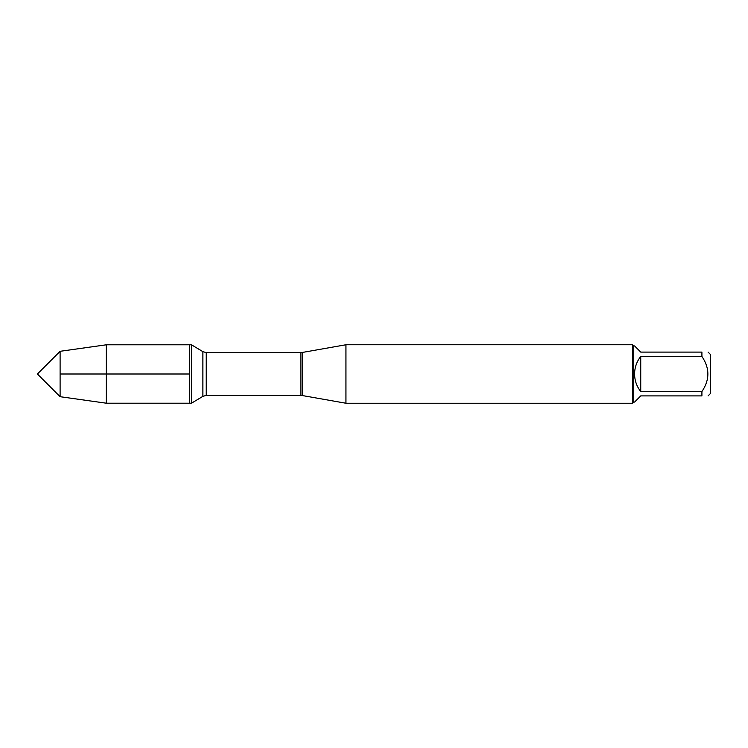 <?xml version="1.0" encoding="UTF-8"?>
<svg xmlns="http://www.w3.org/2000/svg" width="748" height="748" viewBox="0 0 748 748"><rect width="100%" height="100%" fill="white"/><g stroke="black" fill="none" stroke-linecap="round" stroke-linejoin="round"><path stroke-width="1.12" d="M191.469 403.2L191.469 344.8L189.356 344.8L189.356 403.2L189.356 344.8L106.319 344.8L106.319 403.2L191.469 403.2L202.886 396.346L202.886 351.654L191.469 344.8M345.941 374L345.941 403.237L632.584 403.237L632.584 344.763L345.941 344.763L345.941 374M708.085 352.102L710.6 354.617L710.6 393.383L708.085 395.898M640.737 395.898L634.575 402.069L633.752 402.069L633.752 345.931L634.575 345.931L640.737 352.102L701.914 352.102C709.843 352.102 709.843 352.102 701.914 352.102L701.914 356.441C709.843 368.156 709.843 379.862 701.914 391.559L701.914 395.898C709.843 395.898 709.843 395.898 701.914 395.898L640.737 395.898M640.737 356.441C636.698 361.602 634.641 367.455 634.575 374C634.641 380.545 636.698 386.398 640.737 391.559L640.737 356.441L701.914 356.441M640.737 391.559L701.914 391.559M60.102 396.702L37.4 374L60.102 351.298L60.102 396.702L106.319 403.2M189.356 374L60.102 374L189.356 374M302.257 395.533L300.874 395.411L300.874 352.589L302.257 352.467L302.257 395.533L345.941 403.237M300.874 352.589L206.233 352.589L206.233 395.411L202.886 396.346M302.257 352.467L345.941 344.763M300.874 395.411L206.233 395.411M206.233 352.589L202.886 351.654M633.752 345.931L632.584 344.763M633.752 402.069L632.584 403.237M60.102 351.298L106.319 344.8"/></g></svg>
